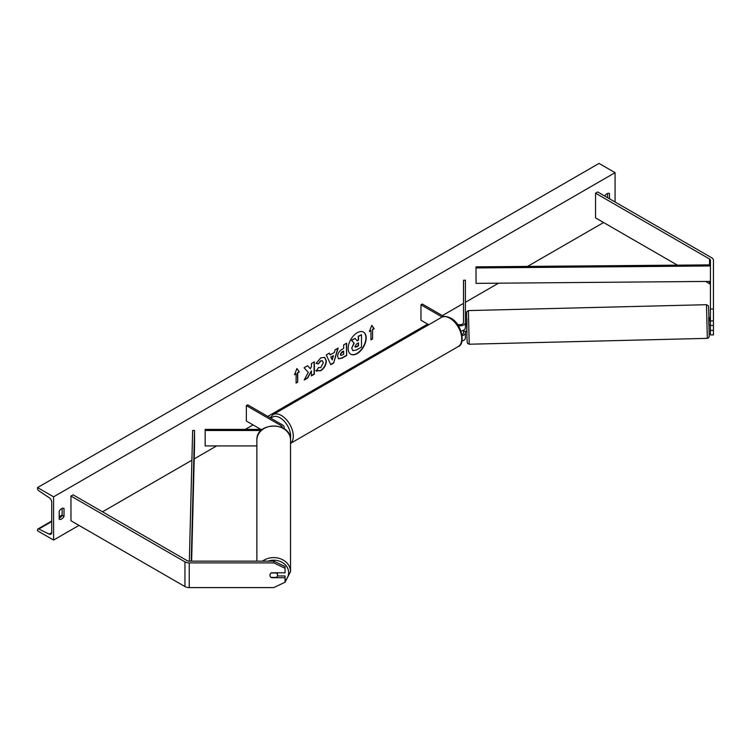 <?xml version="1.0" encoding="UTF-8"?>
<svg xmlns="http://www.w3.org/2000/svg" width="751" height="751" viewBox="0 0 751 751"><rect width="100%" height="100%" fill="white"/><g stroke="black" fill="none" stroke-linecap="round" stroke-linejoin="round"><path stroke-width="1.13" d="M710.427 309.008L713.45 309.008L713.45 325.436L710.427 325.436L710.427 260.24A3.023 1.746 0 0 0 709.535 259.011L595.552 193.195L595.552 217.893L677.402 265.15M713.45 320.912L710.427 320.912M713.45 309.008L713.45 260.24A6.046 3.492 0 0 0 711.676 257.771L597.693 191.965L595.552 193.195M710.427 284.939A3.023 1.746 0 0 0 709.535 283.709L705.621 281.437M710.427 325.436L710.427 334.908L713.45 334.908L713.45 325.436M710.427 330.384L713.45 330.384M271.44 577.388L271.44 577.716A3.783 3.088 -0 0 1 269.928 575.247A3.783 3.088 -0 0 1 271.44 572.778L285.051 572.778L285.051 566.498L273.711 561.147L189.233 561.147A3.023 1.746 180 0 1 187.093 560.64L73.11 494.834L70.969 496.064L70.969 520.762L184.953 586.569A6.046 3.492 180 0 0 189.233 587.592L273.711 587.592L285.051 582.25L285.051 577.716L271.44 577.716M273.711 561.147L273.711 562.893L189.233 562.893A6.046 3.492 180 0 1 184.953 561.87L70.969 496.064M285.051 577.716L285.051 575.97L277.372 575.97M273.711 562.893L285.051 568.244M282.16 427.638A3.783 2.187 180 0 0 282.235 427.216A3.783 2.187 180 0 0 281.127 425.676L246.366 405.606L247.708 404.836L282.46 424.906A5.67 3.276 180 0 1 284.122 427.216A5.67 3.276 180 0 1 283.681 428.483M262.418 429.403L205.154 429.403L205.154 445.925L256.88 445.925M261.151 430.492L205.154 430.492M246.366 405.606L246.366 421.039L260.841 429.403M465.404 325.352L465.676 323.765M460.945 331.003A5.67 3.276 0 0 0 465.404 327.802L465.404 280.236L463.508 280.236L463.508 322.555A3.783 2.187 0 0 1 461.349 324.526A3.783 2.187 0 0 1 457.331 324.244M458.345 325.737A5.67 3.276 0 0 0 465.404 322.555M461.987 341.001A5.67 3.276 0 0 0 465.404 337.997L465.404 331.21M443.944 316.537L422.297 304.033L420.964 304.803L420.964 320.245L428.737 324.732M463.508 330.243L463.508 332.749A3.783 2.187 180 0 1 461.931 334.524M420.964 304.803L442.151 317.035M465.404 332.749A5.67 3.276 180 0 1 462.128 335.716M710.024 325.23L708.897 325.258L708.709 317.701L709.845 317.673L709.855 320.846L710.427 320.837M709.855 320.846L709.845 317.673M710.427 317.72L709.855 317.729M465.404 326.882L465.686 323.7L466.568 323.681M466.756 331.238L463.592 331.257L463.536 330.233M357.166 353.59A12.758 7.36 120 0 0 365.502 342.353A12.758 7.36 120 0 0 363.54 332.139A12.758 7.36 120 0 0 357.166 332.768A12.758 7.36 120 0 0 348.839 344.005A12.758 7.36 120 0 0 350.792 354.228A12.758 7.36 120 0 0 357.166 353.59M350.661 354.143A12.758 7.36 120 0 0 356.903 353.439A12.758 7.36 120 0 0 365.193 342.325A12.758 7.36 120 0 0 363.409 332.064M59.207 511.196A4.722 2.732 -60 0 1 61.61 508.624A4.722 2.732 -60 0 1 63.976 508.389A4.722 2.732 -60 0 1 64.023 508.418L64.023 516.444A4.722 2.732 -60 0 1 59.254 519.241A4.722 2.732 -60 0 1 59.207 519.223L59.207 511.196M609.455 198.752L609.455 193.505A4.722 2.732 120 0 0 609.418 193.486A4.722 2.732 120 0 0 607.052 193.711A4.722 2.732 120 0 0 604.78 196.058M318.405 367.511L320.743 367.605L323.296 362.874L322.461 360.827L320.743 361.015L318.33 363.906L316.096 363.362L320.837 357.833L324.761 357.41L326.347 361.071C326.084 365.164 324.207 368.384 320.715 370.75L316.171 370.797L318.621 367.68M316.781 371.276L316.171 370.797M337.603 356.406L337.603 356.368C337.809 353.317 339.339 350.952 342.203 349.271L343.667 348.426L343.667 344.897L346.633 343.188L346.633 355.533L342.052 358.18L338.588 358.8L337.603 356.406M308.257 372.383L304.211 380.025L307.722 377.997L311.412 370.863L311.412 375.875L314.369 374.158L314.369 361.813L311.412 363.522L311.412 366.713L310.323 368.732L307.638 365.699L304.08 367.755L308.257 372.383M53.593 496.833L53.593 540.063L37.55 530.797L37.55 529.83A1.887 1.089 60 0 1 37.944 528.967A1.887 1.089 60 0 1 38.789 529.014L49.247 534.149A3.783 2.187 -120 0 0 50.937 534.224A3.783 2.187 -120 0 0 51.725 532.497L51.725 502.241A3.783 2.187 -120 0 0 49.247 497.735L38.789 490.788A1.887 1.089 60 0 1 37.55 488.535L37.55 487.577L53.593 496.833L615.078 172.664L615.078 202M53.593 540.063L78.996 525.39M102.521 511.807L191.899 460.213M194.218 458.87L216.635 445.925M245.258 429.403L253.049 424.906M267.76 416.411L427.648 324.103M442.348 315.608L463.508 303.395M465.404 302.306L498.514 283.183M527.568 266.408L603.579 222.531M372.571 329.661L374.167 328.731L371.764 325.305L369.361 331.51L370.966 330.581L370.966 339.846L372.571 338.917L372.571 329.661L372.571 338.917M294.495 374.73L296.898 368.534L299.311 371.952L297.706 372.881L297.706 382.146L296.101 383.066L296.101 373.81L294.495 374.73M330.187 354.876L334.336 352.482L335.087 349.853L338.147 348.089L333.622 363.062L330.778 364.695L326.253 354.951L329.417 353.13L330.187 354.876L329.257 353.223M607.587 197.673L607.587 193.458M62.145 508.361L62.145 515.364A4.722 2.732 -60 0 1 59.207 518.19M37.55 487.577L599.035 163.408L615.078 172.664M62.145 515.364L64.023 516.444M352.886 350.651L351.731 348.192L354.2 343.235L351.637 340.4L355.073 338.419L357.232 340.916L358.527 340.165L358.527 336.42L361.503 334.702L361.503 347.084L356.434 350.004L352.914 350.661L351.731 348.154L353.928 343.085L351.637 340.4M357.054 340.71L358.265 340.015L358.265 336.27L361.503 334.702M351.374 340.241L355.073 338.419M372.299 338.767L370.966 339.536M369.511 331.116L370.966 330.581M372.299 329.501L373.904 328.581L371.707 325.455M296.842 368.675L299.311 371.952M299.039 371.801L297.706 372.881M297.434 372.731L297.706 382.146M296.101 382.757L297.434 381.987M294.645 374.336L296.101 373.81M310.323 368.732L307.553 365.756M311.412 375.566L314.106 374.007L314.106 361.963M304.446 379.584L307.459 377.847L311.412 370.863M343.667 351.102L341.996 351.759L340.306 354.35L340.926 355.439L343.667 354.369L343.667 351.102L340.306 354.388L340.804 355.345M346.371 343.338L346.633 355.533M346.371 355.383L341.78 358.03L338.457 358.715M324.629 357.335L326.084 360.921C325.821 365.005 323.944 368.234 320.442 370.6L315.908 370.637M322.329 360.762L320.47 360.855L318.33 363.906M318.058 363.747L316.133 363.277M333.425 355.655L331.041 357.025L332.224 359.832L333.425 355.655L331.041 357.025M330.769 356.875L332.224 359.832M337.762 348.304L333.622 363.062M333.35 362.902L330.665 364.46M354.979 346.408L356.584 346.953L358.527 345.826L358.527 342.86L356.575 343.986L354.979 346.371L355.298 347.215M355.176 347.112L358.265 345.676L358.265 343.01M256.88 561.147L256.88 440.039A16.822 14.025 -0 0 1 273.711 426.014A16.822 14.025 -0 0 1 290.534 440.039C291.379 421.48 256.035 421.48 256.88 440.039M285.051 582.232L290.534 571.633L290.534 440.039M269.928 575.21A3.783 3.154 180 0 0 271.008 577.388L276.406 577.388A3.783 3.154 180 0 0 277.485 575.182L277.485 572.778M277.485 575.182A3.783 3.154 180 0 0 276.406 572.975L271.149 572.975M476.012 266.849L476.04 283.371L476.012 266.849L710.427 264.868M710.427 281.4L476.04 283.371M710.427 265.967L476.04 267.938M189.346 561.147L192.65 430.445L194.537 430.464L194.537 445.897L191.627 561.147M191.242 561.147L194.537 430.464M709.535 259.011L709.535 264.878M709.535 281.409L709.535 283.709M184.953 561.87L184.953 586.569M189.233 562.893L189.233 587.592M281.127 425.676L281.127 427.169M441.428 317.401C443.306 315.889 446.423 316.133 450.788 318.142C462.09 323.587 465.601 344.671 458.251 346.549A16.822 9.716 -120 0 0 460.832 333.059A16.822 9.716 -120 0 0 449.84 318.236A16.822 9.716 -120 0 0 441.428 317.401L272.979 414.655A16.822 9.716 60 0 1 281.39 415.481A16.822 9.716 60 0 1 292.167 429.619A16.822 9.716 60 0 1 290.534 443.297M290.421 438.349A14.936 8.627 -120 0 0 280.057 417.8A14.936 8.627 -120 0 0 271.111 418.345M706.494 304.699L708.127 305.554C708.428 307.15 708.4 303.113 708.803 312.829L709.188 336.532L708.503 337.903L707.329 338.344L706.494 304.699L468.389 310.585L469.215 344.23L707.329 338.344M466.915 336.072L466.915 318.828M49.247 534.149L51.716 532.722M38.789 529.014L51.725 521.541M59.207 517.223L62.004 515.608M268.06 561.147A14.936 12.448 -0 0 1 288.647 572.675A14.936 12.448 -0 0 1 285.051 580.776M290.534 571.633A16.822 14.025 180 0 0 280.602 558.838A16.822 14.025 180 0 0 262.531 561.147M284.122 427.216L284.122 428.774M458.251 346.549L290.534 443.381M270.097 417.763L272.979 414.655M469.215 344.23L467.591 343.376C467.282 341.78 467.319 345.817 466.915 336.101L466.596 311.984L468.389 310.585M37.944 528.967L51.725 521.016M59.207 516.688L62.145 514.998M278.302 585.433L285.005 582.269"/></g></svg>

